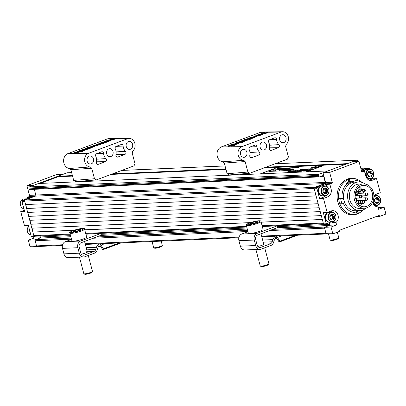 <?xml version="1.0" encoding="UTF-8"?>
<svg xmlns="http://www.w3.org/2000/svg" width="406" height="406" viewBox="0 0 406 406"><rect width="100%" height="100%" fill="white"/><g stroke="black" fill="none" stroke-linecap="round" stroke-linejoin="round"><path stroke-width="0.61" d="M324.445 188.805A1.624 1.33 87.5 0 0 325.744 189.835A1.624 1.33 87.5 0 0 325.83 189.825L325.932 190.206A1.624 1.33 87.5 0 0 325.51 192.586L326.982 192.52L326.916 192.804L325.191 192.657L324.82 193.586L322.953 191.388L323.587 188.719L324.206 188.912L325.81 188.095C325.333 189.191 325.83 189.744 327.302 189.764L327.398 190.14C326.109 190.8 325.967 191.591 326.982 192.52M323.526 188.724L324.206 188.912M323.369 189.008L323.587 188.719M324.82 193.586L324.541 193.434M324.506 187.983A2.908 2.385 87.5 0 0 322.973 191.607A2.908 2.385 87.5 0 0 325.977 193.54A2.908 2.385 87.5 0 0 327.51 189.917A2.908 2.385 87.5 0 0 324.506 187.983M326.394 195.124A4.562 3.74 87.5 0 0 328.804 189.435A4.562 3.74 87.5 0 0 324.089 186.4A4.562 3.74 87.5 0 0 321.679 192.089A4.562 3.74 87.5 0 0 326.394 195.124M323.795 186.065A4.923 4.035 -92.5 0 1 324.825 185.857A4.923 4.035 -92.5 0 1 329.007 189.957A4.923 4.035 -92.5 0 1 326.282 195.474A4.923 4.035 -92.5 0 1 325.252 195.687A4.923 4.035 -92.5 0 1 321.065 191.581A4.923 4.035 -92.5 0 1 323.795 186.065M324.825 185.857L322.471 185.958A4.923 4.035 87.5 0 0 321.44 186.166A4.923 4.035 87.5 0 0 318.715 191.683A4.923 4.035 87.5 0 0 322.897 195.788L325.252 195.687M324.079 192.754A1.624 1.33 87.5 0 1 324.541 192.632L325.191 192.657M325.744 189.835L327.302 189.764M325.495 188.008L325.81 188.095L325.389 188.115M325.83 189.825L327.008 189.775M325.932 190.206L327.398 190.14M264.702 247.807L268.909 263.727A4.471 0.66 165.2 0 1 268.884 263.834A4.471 0.66 165.2 0 1 267.138 264.763A4.471 0.66 165.2 0 1 260.332 266.097A4.471 0.66 165.2 0 1 260.256 266.016L255.897 249.502M268.884 263.834L268.376 264.687A3.755 0.553 165.2 0 1 266.909 265.463A3.755 0.553 165.2 0 1 261.195 266.585L260.332 266.097M260.997 221.519L263.073 229.39A7.602 1.117 165.2 0 1 260.068 231.146A7.602 1.117 165.2 0 1 252.522 233.201A7.602 1.117 165.2 0 1 248.37 233.277L246.29 225.406A7.602 1.117 165.2 0 0 250.441 225.33A7.602 1.117 165.2 0 0 257.988 223.275A7.602 1.117 165.2 0 0 260.997 221.519C261.489 220.757 260.119 220.58 256.896 220.981L249.457 222.965C246.478 224.279 245.422 225.097 246.29 225.406M251.101 222.879L249.487 223.873L251.847 223.767L255.826 222.676L257.434 221.686L255.075 221.788L251.101 222.879L251.339 223.792M255.344 222.808L255.075 221.788M31.841 228.177L321.293 215.596L320.253 211.658L30.8 224.244L31.841 228.177M29.76 220.306L319.212 207.725L318.172 203.787L28.719 216.373L29.76 220.306M27.679 212.434L317.132 199.853L316.091 195.915L26.644 208.501L27.679 212.434M25.147 199.94L314.599 187.354A0.893 0.736 87.5 0 0 314.127 188.47L315.051 191.982L25.603 204.563L24.675 201.056A0.893 0.736 -92.5 0 1 25.147 199.94L35.342 196.134A0.893 0.736 87.5 0 0 35.814 195.022L34.307 189.308M73.867 230.334L32.881 232.115L33.81 235.622L70.111 234.044M261.17 222.189L322.334 219.529L323.257 223.036A0.893 0.736 87.5 0 0 323.998 223.67M84.737 229.862L250.299 222.661M318.827 174.311L327.906 170.926L38.453 183.507L29.374 186.897L318.827 174.311A0.893 0.736 87.5 0 0 318.355 175.428L28.902 188.014A0.893 0.736 -92.5 0 1 29.374 186.897M71.471 239.18L35.165 240.758L36.52 245.889L34.936 239.9L28.288 240.19L29.871 246.178L36.52 245.889A0.893 0.736 87.5 0 0 37.256 246.523A0.893 0.736 -92.5 0 1 36.52 245.889L62.595 244.757M269.599 230.562L324.617 228.172L325.972 233.303A0.893 0.736 87.5 0 0 326.896 233.902A0.893 0.736 -92.5 0 1 325.972 233.303L332.621 233.014A0.893 0.736 87.5 0 0 333.544 233.612L339.269 231.471L339 230.446L379.229 215.434L379.498 216.459L385.228 214.322A0.893 0.736 87.5 0 0 385.7 213.206L384.117 207.217L378.047 207.481M357.661 161.573L357.463 160.832A0.893 0.736 87.5 0 0 356.539 160.238L347.46 163.628L266.042 167.165M71.639 172.626L67.086 172.824L58.007 176.209L72.42 175.585M112.619 173.834L225.843 168.911M35.165 240.758A0.893 0.736 -92.5 0 1 35.637 239.641L39.829 238.078A0.893 0.736 87.5 0 0 40.301 236.962L40.052 236.018L40.524 237.814L34.936 239.9M34.733 236.216A0.893 0.736 -92.5 0 1 33.81 235.622M32.881 232.115L32.069 228.167M30.8 224.244L29.988 220.296M28.719 216.373L27.907 212.424M26.644 208.501L25.827 204.553M30.054 189.465A0.893 0.736 -92.5 0 1 29.125 188.866L28.902 188.014M40.164 183.436L58.144 176.722L58.007 176.209M67.086 172.824A0.893 0.736 -92.5 0 1 67.467 172.804M367.065 168.353A0.893 0.736 87.5 0 0 366.283 168.069L360.792 168.307M361.228 169.957L366.283 168.069M29.125 188.866L318.578 176.285L318.355 175.428M318.578 176.285A0.893 0.736 87.5 0 0 319.502 176.879L322.714 175.681A0.893 0.736 -92.5 0 1 323.638 176.275L320.791 176.397M35.814 195.022L325.267 182.436L323.638 176.275M325.267 182.436A0.893 0.736 -92.5 0 1 324.795 183.553L35.342 196.134M314.599 187.354L324.795 183.553M261.611 236.104L325.972 233.303L324.389 227.314L329.976 225.228L329.291 222.635A0.893 0.736 -92.5 0 1 329.296 222.666L329.21 222.666M277.359 226.655L329.748 224.376L329.296 222.666M329.748 224.376A0.893 0.736 -92.5 0 1 329.276 225.492L277.115 227.761M272.923 229.324L325.089 227.055L329.276 225.492M58.144 176.722L72.557 176.097M111.046 174.423L225.975 169.429M264.463 167.754L345.887 164.212M26.852 208.42L316.076 195.849M28.933 216.291L318.152 203.721M31.008 224.163L320.232 211.592M33.089 232.034L74.1 230.253M84.722 229.791L250.532 222.584M261.154 222.123L322.313 219.463M370.541 173.149L370.632 173.524A1.624 1.33 87.5 0 0 370.211 175.905L371.678 175.839L371.617 176.128L369.891 175.976L369.521 176.909L367.653 174.707L368.288 172.037L368.902 172.235L370.511 171.418C370.033 172.509 370.526 173.068 371.997 173.083L372.099 173.463C370.805 174.118 370.668 174.91 371.678 175.839M368.227 172.042L368.902 172.235M368.618 172.301L368.069 172.327L368.288 172.037M369.521 176.909L369.237 176.752M369.206 171.302A2.908 2.385 87.5 0 0 367.674 174.93A2.908 2.385 87.5 0 0 370.678 176.864A2.908 2.385 87.5 0 0 372.211 173.235A2.908 2.385 87.5 0 0 369.206 171.302M371.094 178.442A4.562 3.74 87.5 0 0 373.505 172.753A4.562 3.74 87.5 0 0 368.79 169.718A4.562 3.74 87.5 0 0 366.379 175.412A4.562 3.74 87.5 0 0 371.094 178.442M368.496 169.383A4.923 4.035 -92.5 0 1 369.521 169.175A4.923 4.035 -92.5 0 1 373.708 173.281A4.923 4.035 -92.5 0 1 370.982 178.797A4.923 4.035 -92.5 0 1 369.952 179.005A4.923 4.035 -92.5 0 1 365.765 174.9A4.923 4.035 -92.5 0 1 368.496 169.383M369.521 169.175L367.171 169.277A4.923 4.035 87.5 0 0 366.141 169.485A4.923 4.035 87.5 0 0 364.065 171.322A4.923 4.035 87.5 0 1 364.096 171.266L364.228 171.053A4.923 4.035 87.5 0 1 364.314 170.931L364.461 170.738A4.923 4.035 87.5 0 1 364.552 170.627L364.715 170.444A4.923 4.035 87.5 0 1 364.816 170.342L364.989 170.18A4.923 4.035 87.5 0 1 365.095 170.089L365.283 169.947A4.923 4.035 87.5 0 1 365.395 169.87L365.593 169.749A4.923 4.035 87.5 0 1 365.71 169.683L365.913 169.581A4.923 4.035 87.5 0 1 366.034 169.525L366.248 169.449A4.923 4.035 87.5 0 1 366.374 169.409L366.588 169.353A4.923 4.035 87.5 0 1 366.719 169.327L366.547 169.307A4.923 4.035 87.5 0 0 366.415 169.317L366.197 169.348A4.923 4.035 87.5 0 0 366.065 169.378L365.852 169.434A4.923 4.035 87.5 0 0 365.725 169.469L365.517 169.551A4.923 4.035 87.5 0 0 365.39 169.601L365.187 169.703A4.923 4.035 87.5 0 0 365.07 169.769L361.538 171.124M367.557 179.112A4.923 4.035 87.5 0 0 367.597 179.107L369.952 179.005M368.78 176.072A1.624 1.33 87.5 0 1 369.242 175.95L369.891 175.976M369.145 172.124A1.624 1.33 87.5 0 0 370.445 173.154L371.997 173.083M370.196 171.327L370.511 171.418L370.089 171.433M370.445 173.154A1.624 1.33 87.5 0 0 370.531 173.149L371.703 173.098M370.632 173.524L372.099 173.463M88.269 255.475L92.477 271.401A4.471 0.66 165.2 0 1 92.451 271.507A4.471 0.66 165.2 0 1 90.705 272.431A4.471 0.66 165.2 0 1 83.9 273.766A4.471 0.66 165.2 0 1 83.824 273.685L79.464 257.176M92.451 271.507L91.944 272.36A3.755 0.553 165.2 0 1 90.482 273.137A3.755 0.553 165.2 0 1 84.763 274.258L83.9 273.766M84.565 229.192L86.64 237.063A7.602 1.117 165.2 0 1 83.636 238.814A7.602 1.117 165.2 0 1 76.089 240.87A7.602 1.117 165.2 0 1 71.938 240.946L69.857 233.074A7.602 1.117 165.2 0 0 74.009 232.998A7.602 1.117 165.2 0 0 81.555 230.943A7.602 1.117 165.2 0 0 84.565 229.192C85.057 228.426 83.687 228.248 80.464 228.654L73.024 230.633C70.045 231.953 68.99 232.765 69.857 233.074M74.668 230.552L73.055 231.542L75.414 231.44L79.393 230.344L81.002 229.354L78.642 229.456L74.668 230.552L74.907 231.461M78.911 230.476L78.642 229.456M260.144 249.32A5.369 4.405 -92.5 0 1 255.719 245.518L254.273 240.042A5.369 4.405 -92.5 0 1 257.105 233.343L277.151 225.863L277.602 227.578L257.561 235.059A3.578 2.933 -92.5 0 0 255.668 239.52L257.115 244.996A3.578 2.933 -92.5 0 0 260.063 247.528A3.578 2.933 -92.5 0 0 260.814 247.376L270.355 243.818A3.578 2.933 -92.5 0 0 272.172 241.783L272.903 239.596A6.263 5.136 87.5 0 1 275.085 236.561L275.552 238.332A4.471 3.669 87.5 0 0 274.263 240.291L273.537 242.478A5.369 4.405 -92.5 0 1 270.807 245.528L261.266 249.086A5.369 4.405 -92.5 0 1 260.144 249.32L244.803 249.984A5.369 4.405 -92.5 0 1 240.377 246.183L238.931 240.707A5.369 4.405 -92.5 0 1 241.763 234.013L247.954 231.704M277.151 225.863L262.312 226.512M275.552 238.332L275.222 238.048L275.552 238.332M274.766 236.322L271.431 236.241M265.402 236.5L261.814 236.886M263.184 243.899L264.078 244.092A4.831 0.71 165.2 0 1 264.098 244.133A4.831 0.71 165.2 0 1 257.851 246.462M276.43 236.125A4.471 2.472 69.5 0 1 277.486 237.408L279.83 241.2L295.669 235.287M297.634 235.201L279.171 242.093L279.83 241.2M275.283 237.079A2.685 1.482 69.5 0 1 276.826 238.302L279.171 242.093M276.943 238.495L274.705 239.332M29.648 230.258L29.602 230.395A4.923 4.035 87.5 0 0 29.618 230.557L29.648 230.821A4.923 4.035 87.5 0 0 29.674 230.978L29.719 231.242A4.923 4.035 87.5 0 0 29.755 231.4L29.826 231.659A4.923 4.035 87.5 0 0 29.871 231.806L29.958 232.054A4.923 4.035 87.5 0 0 30.014 232.202L30.115 232.44A4.923 4.035 87.5 0 0 30.181 232.582L30.293 232.694M376.108 198.478A1.624 1.33 87.5 0 0 377.407 199.508A1.624 1.33 87.5 0 0 377.494 199.498L377.595 199.879A1.624 1.33 87.5 0 0 377.174 202.254L378.641 202.193L378.58 202.477L376.854 202.325L376.484 203.259L374.611 201.056L375.251 198.392L375.865 198.585L377.473 197.768C376.996 198.864 377.489 199.417 378.96 199.437L379.062 199.813C377.768 200.473 377.631 201.264 378.641 202.193M375.19 198.392L375.865 198.585M375.58 198.651L375.032 198.676L375.251 198.392M376.484 203.259L376.2 203.101M376.169 197.651A2.908 2.385 87.5 0 0 374.631 201.28A2.908 2.385 87.5 0 0 377.641 203.213A2.908 2.385 87.5 0 0 379.174 199.585A2.908 2.385 87.5 0 0 376.169 197.651M373.18 200.808A4.562 3.74 87.5 0 0 378.057 204.797A4.562 3.74 87.5 0 0 380.468 199.102A4.562 3.74 87.5 0 0 375.753 196.068A4.562 3.74 87.5 0 0 373.825 197.778M373.885 196.854A4.923 4.035 -92.5 0 1 375.454 195.738A4.923 4.035 -92.5 0 1 376.484 195.525A4.923 4.035 -92.5 0 1 380.671 199.63A4.923 4.035 -92.5 0 1 377.94 205.147A4.923 4.035 -92.5 0 1 376.915 205.36A4.923 4.035 -92.5 0 1 372.825 201.746M376.484 195.525L374.134 195.626A4.923 4.035 87.5 0 0 374.093 195.631M374.662 205.451L374.505 205.461A4.923 4.035 87.5 0 0 374.56 205.461L376.915 205.36M375.743 202.427A1.624 1.33 87.5 0 1 376.205 202.3L376.854 202.325M377.407 199.508L378.96 199.437M377.159 197.676L377.473 197.768L377.052 197.788M377.494 199.498L378.666 199.447M377.595 199.879L379.062 199.813M26.573 198.823L26.349 198.833A4.923 4.035 87.5 0 0 26.217 198.844L25.999 198.879A4.923 4.035 87.5 0 0 25.872 198.904L25.654 198.96A4.923 4.035 87.5 0 0 25.527 199.001L25.319 199.077A4.923 4.035 87.5 0 0 25.197 199.133L24.994 199.234A4.923 4.035 87.5 0 0 24.873 199.3L24.68 199.422A4.923 4.035 87.5 0 0 24.563 199.498L24.38 199.64A4.923 4.035 87.5 0 0 24.274 199.732A4.923 4.035 -92.5 0 1 25.426 199.036A4.923 4.035 -92.5 0 1 26.456 198.828L24.101 198.93A4.923 4.035 87.5 0 0 23.071 199.138A4.923 4.035 87.5 0 0 20.3 204.284A4.923 4.035 87.5 0 0 23.908 208.73M23.279 206.344A4.923 4.035 -92.5 0 1 22.634 203.908M30.242 232.699A4.923 4.035 -92.5 0 1 29.597 230.263M28.593 226.467A4.923 4.035 87.5 0 0 27.435 231.628A4.923 4.035 87.5 0 0 30.871 235.084M83.712 256.988A5.369 4.405 -92.5 0 1 79.287 253.192L77.84 247.716A5.369 4.405 -92.5 0 1 80.677 241.017L100.718 233.536L101.17 235.247L81.129 242.727A3.578 2.933 -92.5 0 0 79.236 247.193L80.682 252.669A3.578 2.933 -92.5 0 0 83.631 255.201A3.578 2.933 -92.5 0 0 84.382 255.049L93.923 251.487A3.578 2.933 -92.5 0 0 95.74 249.457L96.471 247.264A6.263 5.136 87.5 0 1 98.653 244.234L99.12 246A4.471 3.669 87.5 0 0 97.831 247.959L97.105 250.152A5.369 4.405 -92.5 0 1 94.375 253.202L84.834 256.759A5.369 4.405 -92.5 0 1 83.712 256.988L68.37 257.658A5.369 4.405 -92.5 0 1 63.945 253.857L62.499 248.381A5.369 4.405 -92.5 0 1 65.33 241.682L71.522 239.373M100.718 233.536L85.879 234.181M99.12 246L98.79 245.721L99.12 246M98.333 243.996L94.999 243.91M88.97 244.173L85.382 244.554M86.752 251.568L87.645 251.761A4.831 0.71 165.2 0 1 87.666 251.801A4.831 0.71 165.2 0 1 81.418 254.136M99.998 243.793A4.471 2.472 69.5 0 1 101.053 245.077L103.398 248.868L119.237 242.961M121.201 242.874L102.738 249.761L103.398 248.868M98.851 244.747A2.685 1.482 69.5 0 1 100.394 245.97L102.738 249.761M100.51 246.168L98.272 247.005M337.31 232.207L338.751 237.667A4.471 0.66 165.2 0 1 338.726 237.774A4.471 0.66 165.2 0 1 336.985 238.698A4.471 0.66 165.2 0 1 330.174 240.032A4.471 0.66 165.2 0 1 330.103 239.951L328.49 233.861M338.726 237.774L338.218 238.621A3.755 0.553 165.2 0 1 336.757 239.398A3.755 0.553 165.2 0 1 331.037 240.519L330.174 240.032M340.69 198.58A15.387 12.622 87.5 0 0 341.162 201.026A15.387 12.622 87.5 0 0 342.106 203.71M361.949 182.39A17.894 14.677 87.5 0 0 352.398 178.665L349.327 178.802A17.894 14.677 87.5 0 0 347.698 178.985M352.398 178.665A17.894 14.677 87.5 0 0 349.358 179.193L348.333 179.239A17.894 14.677 87.5 0 0 346.937 179.756L347.962 179.716A17.894 14.677 87.5 0 0 339.208 201.757A17.894 14.677 87.5 0 0 353.951 214.419A17.894 14.677 87.5 0 0 356.991 213.896L356.438 211.79M356.915 213.607A17.894 14.677 87.5 0 0 357.366 213.419L358.386 213.373L357.833 211.272M358.386 213.373A17.894 14.677 87.5 0 0 363.147 209.882M352.504 181.172A15.387 12.622 87.5 0 0 349.992 181.594L349.358 179.193M349.241 214.515A17.894 14.677 87.5 0 0 350.885 214.556L353.951 214.419M347.962 179.716L348.597 182.111A15.387 12.622 87.5 0 0 345.912 183.811M348.51 181.786A15.387 12.622 -92.5 0 1 348.967 181.639L349.992 181.594M357.366 213.419L356.889 211.622M348.967 181.639L348.333 179.239M359.812 200.6L360.888 201.594L360.68 202.122A0.563 0.462 -92.5 0 1 360.158 201.183A0.563 0.462 -92.5 0 1 360.68 202.122L359.904 202.751A1.259 1.035 -92.5 0 1 358.737 200.645A1.259 1.035 -92.5 0 1 359.812 200.6L359.812 200.6A1.34 1.34 0 0 0 359 200.371A1.34 1.101 -92.5 0 1 359.406 200.447M363.431 203.406A1.34 1.101 -92.5 0 1 363.035 203.518A1.34 1.34 0 0 0 363.827 203.213L363.827 203.213A1.259 1.035 -92.5 0 1 362.289 201.64A1.259 1.035 -92.5 0 1 363.735 201.066L363.735 201.066A1.259 1.035 -92.5 0 1 363.806 201.122M361.173 195.443L362 196.002L362.04 196.961A0.563 0.462 -92.5 0 1 361.523 196.022A0.563 0.462 -92.5 0 1 362.04 196.961L361.264 197.59A1.259 1.035 -92.5 0 1 360.107 195.479A1.259 1.035 -92.5 0 1 361.173 195.443L361.173 195.443A1.34 1.34 0 0 0 360.361 195.21A1.34 1.101 -92.5 0 1 360.767 195.286M366.725 198.021L367.79 198.935L367.592 199.539A0.563 0.462 -92.5 0 1 367.044 198.63A0.563 0.462 -92.5 0 1 367.592 199.539L366.821 200.173A1.259 1.035 -92.5 0 1 365.588 198.123A1.259 1.035 -92.5 0 1 366.725 198.021L366.725 198.021A1.34 1.34 0 0 0 365.913 197.793A1.34 1.101 -92.5 0 1 366.319 197.864M367.039 193.251L368.11 194.215L367.907 194.773A0.563 0.462 -92.5 0 1 367.374 193.845A0.563 0.462 -92.5 0 1 367.907 194.773L367.131 195.403A1.259 1.035 -92.5 0 1 365.938 193.317A1.259 1.035 -92.5 0 1 367.039 193.251L367.039 193.251A1.34 1.34 0 0 0 366.227 193.023A1.34 1.101 -92.5 0 1 366.633 193.099M357.574 192.134L358.64 193.053L358.442 193.652A0.563 0.462 -92.5 0 1 357.894 192.738A0.563 0.462 -92.5 0 1 358.442 193.652L357.666 194.281A1.259 1.035 -92.5 0 1 356.438 192.231A1.259 1.035 -92.5 0 1 357.574 192.134L357.574 192.134A1.34 1.34 0 0 0 356.762 191.901A1.34 1.101 -92.5 0 1 357.168 191.977M364.486 189.551L365.562 190.541L365.354 191.069A0.563 0.462 -92.5 0 1 364.832 190.135A0.563 0.462 -92.5 0 1 365.354 191.069L364.583 191.703A1.259 1.035 -92.5 0 1 363.411 189.602A1.259 1.035 -92.5 0 1 364.486 189.551L364.486 189.551A1.34 1.34 0 0 0 363.674 189.323A1.34 1.101 -92.5 0 1 364.08 189.394M361.203 185.811A10.734 8.805 87.5 0 0 355.336 198.336L355.585 198.245A0.893 0.736 -92.5 0 1 356.037 199.955L355.788 200.051A10.734 8.805 87.5 0 0 364.38 206.801A10.734 8.805 87.5 0 0 366.628 206.344A10.734 8.805 87.5 0 0 372.576 194.307A10.734 8.805 87.5 0 0 363.446 185.349A10.734 8.805 87.5 0 0 361.203 185.811M359.975 205.593A10.734 8.805 87.5 0 0 361.919 203.563M363.309 200.874A10.734 8.805 87.5 0 0 363.411 200.584M363.969 197.874A10.734 8.805 87.5 0 0 364.004 195.804M363.548 193.139A10.734 8.805 87.5 0 0 363.182 192.028M361.761 189.404A10.734 8.805 87.5 0 0 359.163 186.943M366.278 207.943A14.317 11.738 -92.5 0 1 362.928 209.968A14.317 11.738 -92.5 0 1 359.934 210.577L355.844 210.755A14.317 11.738 -92.5 0 1 344.126 200.909A14.317 11.738 -92.5 0 1 343.973 200.336A14.317 11.738 -92.5 0 1 351.601 182.766A14.317 11.738 -92.5 0 1 354.6 182.152L358.691 181.974A14.317 11.738 -92.5 0 1 365.243 184.05M359.934 210.577A14.317 11.738 -92.5 0 1 347.764 198.635A14.317 11.738 -92.5 0 1 355.697 182.588A14.317 11.738 -92.5 0 1 358.691 181.974M363.385 183.923L358.782 184.121A12.17 9.977 87.5 0 0 356.24 184.644A12.17 9.977 87.5 0 0 349.495 198.285A12.17 9.977 87.5 0 0 359.838 208.435L364.441 208.232A12.17 9.977 87.5 0 0 366.988 207.715A12.17 9.977 87.5 0 0 373.733 194.073A12.17 9.977 87.5 0 0 363.385 183.923A12.17 9.977 87.5 0 0 360.838 184.441A12.17 9.977 87.5 0 0 354.098 198.082A12.17 9.977 87.5 0 0 364.441 208.232M359.655 210.592L354.504 212.511A16.103 13.21 -92.5 0 1 343.501 203.65A3.07 2.517 87.5 0 0 344.126 200.909M339.863 203.807L343.501 203.65M343.973 200.336A3.07 2.517 87.5 0 0 342.146 198.514A16.103 13.21 -92.5 0 1 346.912 183.766L355.935 180.396A16.103 13.21 -92.5 0 1 361.122 182.177M338.629 198.666L342.146 198.514M360.569 189.089L361.639 190.033L361.436 190.607A0.563 0.462 -92.5 0 1 360.898 189.683A0.563 0.462 -92.5 0 1 361.436 190.607L360.66 191.236A1.259 1.035 -92.5 0 1 359.452 189.166A1.259 1.035 -92.5 0 1 360.569 189.089L360.569 189.089A1.34 1.34 0 0 0 359.757 188.856A1.34 1.101 -92.5 0 1 360.158 188.932M357.25 179.447A18.341 15.042 87.5 0 0 351.357 178.264A18.341 15.042 87.5 0 0 337.833 201.929A18.341 15.042 87.5 0 0 352.951 214.911A18.341 15.042 87.5 0 0 358.716 213.221M351.926 214.916A18.341 15.042 87.5 0 0 354.189 214.409M324.389 227.314L331.037 227.025L336.625 224.939L335.97 222.473A6.44 5.283 87.5 0 0 338.041 215.2A6.44 5.283 87.5 0 0 332.732 210.643A6.44 5.283 87.5 0 0 331.382 210.917L327.195 212.48L323.308 212.653L326.246 223.772L330.723 222.102M332.372 212.231A6.44 5.283 87.5 0 0 330.753 211.156M326.444 186.192L325.972 184.4L321.496 186.029A4.923 4.035 87.5 0 0 321.369 186.055L321.151 186.11A4.923 4.035 87.5 0 0 321.024 186.151L320.816 186.232A4.923 4.035 87.5 0 0 320.694 186.283L320.491 186.384A4.923 4.035 87.5 0 0 320.37 186.45L317.451 187.577A0.893 0.736 87.5 0 0 316.979 188.694L314.219 188.815L323.486 223.894L326.246 223.772M369.125 180.137L372.683 178.813L372.419 177.823M370.145 169.206L370.059 168.886A0.893 0.736 87.5 0 0 369.135 168.292L366.349 169.332M372.683 178.813L376.565 178.64L380.275 192.672L376.083 194.235A6.44 5.283 87.5 0 0 373.89 195.865M377.103 195.555L376.697 194.007M376.078 216.611L379.498 216.459M316.979 188.694L319.598 198.62L323.486 198.448L327.195 212.48M331.037 227.025L332.621 233.014M352.347 161.801L358.995 161.512L329.662 172.459L323.014 172.748L352.347 161.801M314.219 188.815A0.893 0.736 -92.5 0 1 314.691 187.699L325.023 183.842A1.076 0.883 87.5 0 0 325.592 182.502L323.014 172.748M361.32 170.297L366.374 168.414A0.893 0.736 -92.5 0 1 366.75 168.394M372.652 202.147A6.44 5.283 87.5 0 0 377.879 206.837L378.529 209.303L384.117 207.217M362.233 172.002L364.502 171.302L365.72 175.92A6.44 5.283 87.5 0 0 371.028 180.482A6.44 5.283 87.5 0 0 372.378 180.208L376.565 178.64M362.685 171.982A1.076 0.883 -92.5 0 1 361.573 171.266L358.995 161.512M325.592 182.502L332.24 182.213L329.662 172.459M332.24 182.213A1.076 0.883 -92.5 0 1 331.672 183.553L325.023 183.842M323.486 198.448L327.678 196.885A6.44 5.283 87.5 0 0 331.078 188.851L329.86 184.228L331.672 183.553M331.93 222.052L332.088 222.645L335.97 222.473M329.976 225.228L336.625 224.939M374.753 205.669L375.423 205.421M325.972 184.4L329.86 184.228M361.629 171.428L364.502 171.302M332.088 222.645A6.44 5.283 87.5 0 0 332.793 221.96M319.598 198.62L323.79 197.057A6.44 5.283 87.5 0 0 325.83 195.611M352.636 178.66A18.341 15.042 87.5 0 0 350.332 178.351M365.024 169.825L364.872 169.891A4.923 4.035 87.5 0 0 364.761 169.972L364.578 170.114A4.923 4.035 87.5 0 0 364.466 170.205L364.294 170.363A4.923 4.035 87.5 0 0 364.192 170.469L364.035 170.647A4.923 4.035 87.5 0 0 363.938 170.759L363.791 170.956A4.923 4.035 87.5 0 0 363.71 171.078L363.578 171.291A4.923 4.035 87.5 0 0 363.543 171.342M366.775 169.317L366.938 169.297A4.923 4.035 87.5 0 1 367.07 169.282L367.288 169.272M367.07 169.282L366.699 169.297M322.065 185.978L321.846 185.984A4.923 4.035 87.5 0 0 321.714 185.999L321.659 186.009M320.324 186.506L320.177 186.572A4.923 4.035 87.5 0 0 320.06 186.653L319.877 186.796A4.923 4.035 87.5 0 0 319.771 186.887L319.593 187.044A4.923 4.035 87.5 0 0 319.497 187.146L319.334 187.328A4.923 4.035 87.5 0 0 319.243 187.44L319.091 187.638A4.923 4.035 87.5 0 0 319.009 187.76L318.877 187.968A4.923 4.035 87.5 0 0 318.801 188.1L318.685 188.323A4.923 4.035 87.5 0 0 318.619 188.465L318.517 188.699A4.923 4.035 87.5 0 0 318.466 188.846L318.38 189.094A4.923 4.035 87.5 0 0 318.34 189.242L318.274 189.5A4.923 4.035 87.5 0 0 318.238 189.653L318.192 189.917A4.923 4.035 87.5 0 0 318.172 190.074L318.147 190.338A4.923 4.035 87.5 0 0 318.131 190.5L318.126 190.769A4.923 4.035 87.5 0 0 318.126 190.927L318.137 191.196A4.923 4.035 87.5 0 0 318.152 191.358L318.182 191.622A4.923 4.035 87.5 0 0 318.202 191.779L318.253 192.043A4.923 4.035 87.5 0 0 318.289 192.2L318.355 192.454A4.923 4.035 87.5 0 0 318.405 192.606L318.487 192.855A4.923 4.035 87.5 0 0 318.548 193.002L318.649 193.241A4.923 4.035 87.5 0 0 318.715 193.383L318.837 193.611A4.923 4.035 87.5 0 0 318.913 193.743L319.05 193.956A4.923 4.035 87.5 0 0 319.131 194.083L319.283 194.281A4.923 4.035 87.5 0 0 319.375 194.398L319.542 194.581A4.923 4.035 87.5 0 0 319.644 194.682L319.816 194.85A4.923 4.035 87.5 0 0 319.928 194.941L320.116 195.088A4.923 4.035 87.5 0 0 320.227 195.169L320.425 195.296A4.923 4.035 87.5 0 0 320.547 195.367L320.75 195.474A4.923 4.035 87.5 0 0 320.872 195.53L321.085 195.611A4.923 4.035 87.5 0 0 321.212 195.656L321.425 195.717A4.923 4.035 87.5 0 0 321.557 195.743L321.775 195.783A4.923 4.035 87.5 0 0 321.907 195.799L322.125 195.814A4.923 4.035 87.5 0 0 322.257 195.814L322.78 195.793A4.923 4.035 87.5 0 1 322.648 195.788L322.43 195.773A4.923 4.035 87.5 0 1 322.298 195.758L322.08 195.722A4.923 4.035 87.5 0 1 321.948 195.692L321.735 195.631A4.923 4.035 87.5 0 1 321.608 195.59L321.395 195.504A4.923 4.035 87.5 0 1 321.273 195.448L321.065 195.347A4.923 4.035 87.5 0 1 320.948 195.276L320.75 195.149A4.923 4.035 87.5 0 1 320.633 195.068L320.451 194.921A4.923 4.035 87.5 0 1 320.339 194.829L320.167 194.662A4.923 4.035 87.5 0 1 320.06 194.555L319.898 194.372A4.923 4.035 87.5 0 1 319.806 194.261L319.654 194.058A4.923 4.035 87.5 0 1 319.568 193.936L319.436 193.723A4.923 4.035 87.5 0 1 319.36 193.586L319.238 193.363A4.923 4.035 87.5 0 1 319.172 193.22L319.065 192.982A4.923 4.035 87.5 0 1 319.009 192.835L318.923 192.586A4.923 4.035 87.5 0 1 318.877 192.434L318.811 192.175A4.923 4.035 87.5 0 1 318.776 192.023L318.725 191.759A4.923 4.035 87.5 0 1 318.705 191.602L318.674 191.333A4.923 4.035 87.5 0 1 318.659 191.175L318.649 190.906A4.923 4.035 87.5 0 1 318.649 190.744L318.654 190.475A4.923 4.035 87.5 0 1 318.664 190.318L318.695 190.049A4.923 4.035 87.5 0 1 318.715 189.891L318.761 189.632A4.923 4.035 87.5 0 1 318.796 189.475L318.857 189.221A4.923 4.035 87.5 0 1 318.903 189.069L318.984 188.826A4.923 4.035 87.5 0 1 319.04 188.678L319.141 188.44A4.923 4.035 87.5 0 1 319.207 188.303L319.324 188.079A4.923 4.035 87.5 0 1 319.4 187.948L319.532 187.734A4.923 4.035 87.5 0 1 319.613 187.613L319.761 187.42A4.923 4.035 87.5 0 1 319.857 187.303L320.014 187.125A4.923 4.035 87.5 0 1 320.116 187.024L320.288 186.861A4.923 4.035 87.5 0 1 320.4 186.77L320.583 186.628A4.923 4.035 87.5 0 1 320.694 186.552L320.892 186.43A4.923 4.035 87.5 0 1 321.009 186.359L321.212 186.263A4.923 4.035 87.5 0 1 321.339 186.207L321.547 186.131A4.923 4.035 87.5 0 1 321.674 186.09L321.887 186.034A4.923 4.035 87.5 0 1 322.019 186.009L322.237 185.973A4.923 4.035 87.5 0 1 322.369 185.963L321.846 185.984M329.804 222.143L329.743 222.143A4.923 4.035 87.5 0 1 329.611 222.143L329.393 222.128A4.923 4.035 87.5 0 1 329.261 222.112L329.043 222.072A4.923 4.035 87.5 0 1 328.911 222.046L328.698 221.986A4.923 4.035 87.5 0 1 328.566 221.94L328.358 221.859A4.923 4.035 87.5 0 1 328.231 221.803L328.028 221.696A4.923 4.035 87.5 0 1 327.911 221.625L327.713 221.498A4.923 4.035 87.5 0 1 327.596 221.417L327.414 221.27A4.923 4.035 87.5 0 1 327.302 221.179L327.124 221.011A4.923 4.035 87.5 0 1 327.023 220.91L326.86 220.727A4.923 4.035 87.5 0 1 326.769 220.61L326.617 220.412A4.923 4.035 87.5 0 1 326.531 220.285L326.399 220.072A4.923 4.035 87.5 0 1 326.317 219.94L326.201 219.712A4.923 4.035 87.5 0 1 326.135 219.57L326.028 219.331A4.923 4.035 87.5 0 1 325.972 219.184L325.886 218.935A4.923 4.035 87.5 0 1 325.84 218.783L325.774 218.529A4.923 4.035 87.5 0 1 325.739 218.372L325.688 218.108A4.923 4.035 87.5 0 1 325.663 217.951L325.632 217.687A4.923 4.035 87.5 0 1 325.622 217.525L325.612 217.256A4.923 4.035 87.5 0 1 325.612 217.098L325.617 216.829A4.923 4.035 87.5 0 1 325.627 216.667L325.658 216.403A4.923 4.035 87.5 0 1 325.678 216.246L325.724 215.982A4.923 4.035 87.5 0 1 325.754 215.83L325.82 215.571A4.923 4.035 87.5 0 1 325.866 215.424L325.947 215.175A4.923 4.035 87.5 0 1 326.003 215.028L326.104 214.794A4.923 4.035 87.5 0 1 326.17 214.652L326.287 214.429A4.923 4.035 87.5 0 1 326.358 214.297L326.495 214.089A4.923 4.035 87.5 0 1 326.576 213.967L326.723 213.769A4.923 4.035 87.5 0 1 326.82 213.657L326.977 213.475A4.923 4.035 87.5 0 1 327.079 213.373L327.251 213.211A4.923 4.035 87.5 0 1 327.363 213.125L327.546 212.983A4.923 4.035 87.5 0 1 327.657 212.901L327.855 212.78A4.923 4.035 87.5 0 1 327.972 212.714L328.175 212.612A4.923 4.035 87.5 0 1 328.302 212.561L328.51 212.48A4.923 4.035 87.5 0 1 328.637 212.439L328.85 212.384A4.923 4.035 87.5 0 1 328.982 212.358L328.809 212.338A4.923 4.035 87.5 0 0 328.677 212.348L328.459 212.384A4.923 4.035 87.5 0 0 328.327 212.409L328.114 212.465A4.923 4.035 87.5 0 0 327.987 212.505L327.779 212.582A4.923 4.035 87.5 0 0 327.652 212.637L327.449 212.734A4.923 4.035 87.5 0 0 327.332 212.805L327.14 212.922A4.923 4.035 87.5 0 0 327.023 213.003L326.84 213.145A4.923 4.035 87.5 0 0 326.734 213.236L326.556 213.399A4.923 4.035 87.5 0 0 326.46 213.5L326.297 213.678A4.923 4.035 87.5 0 0 326.201 213.789L326.054 213.987A4.923 4.035 87.5 0 0 325.972 214.109L325.84 214.322A4.923 4.035 87.5 0 0 325.764 214.454L325.648 214.678A4.923 4.035 87.5 0 0 325.582 214.815L325.48 215.053A4.923 4.035 87.5 0 0 325.424 215.195L325.343 215.444A4.923 4.035 87.5 0 0 325.297 215.596L325.236 215.85A4.923 4.035 87.5 0 0 325.201 216.007L325.155 216.266A4.923 4.035 87.5 0 0 325.135 216.423L325.104 216.692A4.923 4.035 87.5 0 0 325.094 216.85L325.089 217.119A4.923 4.035 87.5 0 0 325.089 217.281L325.099 217.55A4.923 4.035 87.5 0 0 325.115 217.707L325.145 217.976A4.923 4.035 87.5 0 0 325.165 218.134L325.216 218.398A4.923 4.035 87.5 0 0 325.252 218.55L325.318 218.809A4.923 4.035 87.5 0 0 325.363 218.961L325.45 219.21A4.923 4.035 87.5 0 0 325.51 219.357L325.612 219.595A4.923 4.035 87.5 0 0 325.678 219.732L325.8 219.961A4.923 4.035 87.5 0 0 325.876 220.093L326.008 220.311A4.923 4.035 87.5 0 0 326.094 220.433L326.246 220.636A4.923 4.035 87.5 0 0 326.338 220.747L326.505 220.93A4.923 4.035 87.5 0 0 326.607 221.037L326.779 221.199A4.923 4.035 87.5 0 0 326.891 221.295L327.079 221.443A4.923 4.035 87.5 0 0 327.19 221.524L327.388 221.651A4.923 4.035 87.5 0 0 327.505 221.717L327.713 221.823A4.923 4.035 87.5 0 0 327.835 221.879L328.048 221.965A4.923 4.035 87.5 0 0 328.175 222.006L328.388 222.067A4.923 4.035 87.5 0 0 328.52 222.097L328.738 222.133A4.923 4.035 87.5 0 0 328.87 222.148L329.088 222.163A4.923 4.035 87.5 0 0 329.22 222.168L329.814 222.143M329.038 212.343L329.2 212.328A4.923 4.035 87.5 0 1 329.332 212.313L328.809 212.338M22.685 203.908L22.645 204.045A4.923 4.035 87.5 0 0 22.655 204.203L22.685 204.472A4.923 4.035 87.5 0 0 22.711 204.629L22.756 204.893A4.923 4.035 87.5 0 0 22.792 205.045L22.863 205.304A4.923 4.035 87.5 0 0 22.909 205.456L22.995 205.705A4.923 4.035 87.5 0 0 23.051 205.852L23.152 206.091A4.923 4.035 87.5 0 0 23.218 206.233L23.33 206.344M26.502 198.823L26.522 198.854A4.923 4.035 87.5 0 0 26.395 198.884L26.177 198.935A4.923 4.035 87.5 0 0 26.05 198.976L25.842 199.057A4.923 4.035 87.5 0 0 25.715 199.107L25.517 199.209A4.923 4.035 87.5 0 0 25.395 199.275M314.817 166.404A2.319 0.34 165.2 0 1 315.249 166.49A2.319 0.34 165.2 0 1 314.579 166.927L313.127 167.16L314.061 167.12A2.319 0.34 165.2 0 1 311.199 167.759L310.423 168.048A3.309 0.487 -14.8 0 0 314.899 166.998A3.309 0.487 -14.8 0 0 316.208 166.237A3.309 0.487 -14.8 0 0 315.594 166.115L314.843 166.49A2.319 0.34 165.2 0 1 315.244 166.536M310.423 168.048L310.448 168.13A3.309 0.487 -14.8 0 0 314.924 167.084A3.309 0.487 -14.8 0 0 316.233 166.323A3.309 0.487 -14.8 0 0 316.208 166.282M318.03 166.267A2.319 0.34 165.2 0 1 318.461 166.348A2.319 0.34 165.2 0 1 317.548 166.886A2.319 0.34 165.2 0 1 314.411 167.617L313.64 167.906A3.309 0.487 -14.8 0 0 318.116 166.861A3.309 0.487 -14.8 0 0 319.426 166.095A3.309 0.487 -14.8 0 0 318.806 165.978L318.055 166.353A2.319 0.34 165.2 0 1 318.456 166.399M313.64 167.906L313.66 167.993A3.309 0.487 -14.8 0 0 318.137 166.947A3.309 0.487 -14.8 0 0 319.446 166.181A3.309 0.487 -14.8 0 0 319.42 166.14M294.842 169.063L273.137 169.921L295.096 168.876M290.929 170.525L269.249 171.378L291.188 170.332M301.343 169.586L300.887 169.541L302.49 168.967L300.887 169.541M300.907 169.622L300.354 169.566M302.171 169.546L301.622 169.51L302.876 169.094L301.622 169.51M301.78 169.637L301.333 169.52M303.165 169.434L302.764 169.48M302.739 169.373L302.15 169.469M307.144 169.165L305.353 169.485M305.743 169.403L305.337 169.475M307.509 169.388L307.063 169.272M307.175 169.449L308.606 168.845L307.175 169.449M307.667 169.322L307.291 169.409M308.986 168.83L307.728 169.246M308.946 169.363L308.672 169.2M309.692 168.906L308.707 169.338M310.864 169.129L311.671 168.739L310.834 169.018M310.864 169.236L310.245 169.114M313.127 167.16L313.757 167.221M281.292 168.652L280.445 168.602L281.373 168.526M283.515 168.556L282.662 168.505L283.596 168.429M285.733 168.46L284.885 168.409L285.814 168.333M287.955 168.363L287.108 168.312L288.037 168.236M288.27 168.967L290.361 168.221M293.436 168.125L292.589 168.074L293.518 167.998M295.659 168.028L294.812 167.977L295.741 167.901M297.877 167.927L297.03 167.881L297.958 167.805M274.629 170.185L273.781 170.134L274.715 170.058M275.659 170.449L275.146 170.383L275.872 170.276M278.912 169.997L278.064 169.947L278.993 169.87M279.942 170.261L279.429 170.195L280.155 170.089M283.195 169.809L282.348 169.764L283.276 169.688M284.225 170.073L283.713 170.012L284.439 169.901M287.478 169.627L286.631 169.576L287.56 169.5M289.696 169.53L288.849 169.48L289.777 169.403M291.209 169.434L290.138 169.926M292.396 169.865L293.401 169.338L291.401 169.977L292.244 170.028L293.574 169.332M298.303 171.327L300.384 170.561L298.329 171.413L297.136 171.459L298.329 171.413M300.105 170.434L299.034 170.647L300.009 170.723M293.152 171.576L294.517 171.449L293 172.19L297.05 170.586L293.705 171.56L295.512 170.652L293.152 171.576L293.908 171.687M288.686 172.342L289.108 172.093M290.529 170.87L287.539 171.911L289.914 171.418L287.697 172.423L291.772 170.901L290.107 171.347L290.529 170.87L290.254 171.291M287.539 171.911L289.27 171.657M303.764 170.373L300.425 171.261M303.46 170.358L303.043 170.819M301.602 171.246L300.404 171.312M306.144 170.779L307.865 170.139L306.616 170.86L309.545 170.15L307.017 171.093L305.906 171.165L306.165 170.865M306.834 171.002L305.906 171.165M308.362 170.114L306.637 170.946M306.139 171.87A1.791 0.264 -14.8 0 0 307.098 171.571L322.465 165.836A1.791 0.264 -14.8 0 0 323.171 165.425A1.791 0.264 -14.8 0 0 322.841 165.359L278.861 167.272A1.791 0.264 -14.8 0 0 276.44 167.835L261.073 173.57A1.791 0.264 -14.8 0 0 260.469 173.854M305.845 170.901L303.916 171.109M305.292 170.236L303.429 171.149L302.881 171.175L304.317 170.51L301.597 171.23L304.784 170.256L305.317 170.322L304.541 170.703M303.901 171.012L302.881 171.175M303.678 170.809L301.597 171.23M289.889 171.895L292.635 170.779M290.94 171.677L292.361 171.53L292.112 171.799L294.842 170.682L291.498 171.657L293.305 170.748L290.94 171.677L292.102 171.692M297.187 170.703L297.933 170.738L297.334 171.027L294.857 171.586L297.583 171.017L298.349 170.657L297.486 170.581L297.212 170.784L297.958 170.825M298.085 170.525L298.369 170.743L297.603 171.104L294.827 171.576M300.937 170.52L298.182 171.708L301.247 170.571M301.76 170.393L299.801 171.281M298.182 171.708L299.902 171.276M291.016 170.084L292.67 169.373L290.483 169.926L291.016 170.084L292.67 169.373M289.615 169.84L289.102 169.774L289.828 169.667M288.585 169.576L287.737 169.525L288.671 169.454M286.367 169.672L285.519 169.622L286.448 169.551M284.307 169.764L283.459 169.713L284.388 169.637M282.084 169.86L281.236 169.809L282.165 169.733M280.023 169.947L279.176 169.901L280.104 169.825M277.8 170.048L276.953 169.997L277.887 169.921M275.74 170.134L274.892 170.084L275.821 170.012M273.522 170.231L272.67 170.18L273.603 170.109M296.771 167.977L295.918 167.927L296.852 167.851M294.548 168.074L293.7 168.023L294.629 167.947M292.325 168.17L291.478 168.12L292.411 168.043M289.067 168.312L288.214 168.262L289.148 168.185M286.844 168.409L285.997 168.358L286.925 168.282M284.621 168.505L283.774 168.454L284.707 168.378M282.403 168.602L281.556 168.551L282.485 168.48M312.945 168.657L311.3 169.409L312.945 168.657L311.828 169.023L311.229 169.048L312.026 168.698L310.488 169.272L311.95 168.876L311.255 169.236M311.26 169.261L310.488 169.272M310.468 169.119L309.524 169.16L310.737 168.744L309.529 169.129M309.56 169.307L308.824 169.343M305.957 169.312L305.657 169.414M305.403 169.485L304.931 169.363M305.951 169.069L304.967 169.5M304.936 169.419L304.368 169.388L305.627 168.972L304.368 169.388M304.525 169.52L304.064 169.383M304.104 169.535L303.769 169.419L305.028 169.003L303.323 169.373L303.901 169.048L302.967 169.424L303.769 169.419M303.927 169.546L302.972 169.444M298.75 167.602L277.044 168.46L299.009 167.414M268.67 171.19L274.933 168.759M306.53 171.855A1.791 0.264 -14.8 0 0 307.124 171.657L322.486 165.922A1.791 0.264 -14.8 0 0 323.196 165.511A1.791 0.264 -14.8 0 0 323.161 165.47M309.524 170.063L307.017 171.093M306.997 171.007L306.51 171.033M306.926 170.119L306.51 170.586L304.216 171.129L304.632 170.667L307.296 170.256M304.241 171.215L303.891 171.159M306.007 170.606L304.81 171.002M305.16 170.728L304.789 170.916M306.028 170.693L306.378 170.418M300.755 171.368L301.145 170.819L303.434 170.271M302.516 170.759L301.323 171.154M301.673 170.88L301.298 171.068M302.541 170.845L302.891 170.571M287.423 172.347L291.747 170.814M289.615 171.819L289.869 171.809M288.412 172.271L288.666 172.256M291.853 171.723L294.842 170.682M291.498 171.657L291.904 171.444M291.884 171.362L293.553 170.738M292.726 172.114L297.05 170.586M293.797 171.378L295.761 170.642M299.034 170.647L299.44 170.672M299.42 170.586L299.821 170.632M299.983 170.637L297.116 171.378M298.04 171.053L299.151 171.007L297.588 171.393L298.862 171.104M297.588 171.393L298.06 171.139M291.401 169.977L292.244 170.028M290.559 170.012L290.995 169.997M290.853 169.835L291.112 169.85M289.534 170.058L289.894 170.073M289.869 169.987L290.128 169.896M289.102 169.774L289.595 169.754M288.849 169.48L289.676 169.444M287.737 169.525L288.565 169.49M286.631 169.576L287.453 169.541M285.519 169.622L286.342 169.586M283.713 170.012L284.2 169.987M283.459 169.713L284.281 169.678M282.348 169.764L283.17 169.723M281.236 169.809L282.063 169.774M279.429 170.195L279.922 170.175M279.176 169.901L280.003 169.865M278.064 169.947L278.892 169.911M276.953 169.997L277.78 169.962M275.146 170.383L275.638 170.363M274.892 170.084L275.72 170.048M273.781 170.134L274.608 170.099M272.67 170.18L273.497 170.144M297.03 167.881L297.857 167.845M295.918 167.927L296.745 167.891M294.812 167.977L295.634 167.942M293.7 168.023L294.523 167.988M292.589 168.074L293.416 168.038M291.478 168.12L292.305 168.084M288.214 168.262L289.042 168.226M287.108 168.312L287.93 168.277M285.997 168.358L286.824 168.323M284.885 168.409L285.712 168.373M283.774 168.454L284.601 168.419M282.662 168.505L283.489 168.47M281.556 168.551L282.378 168.515M280.445 168.602L281.272 168.566M310.981 168.891L311.417 168.794L310.976 168.866M310.483 168.866L309.712 169.084L310.519 168.835M309.413 168.962L309.737 168.876M309.666 169.028L309.966 168.789L309.397 168.906M309.367 169.14L309.651 168.977M309.078 169.033L309.402 169.018L309.098 169.109M306.418 169.216L305.84 169.388L306.398 169.145M307.21 169.099L305.799 169.241M306.312 169.49L306.987 169.048M305.809 169.622L306.266 169.317M305.342 169.454L305.764 169.454M305.627 168.972L305.997 169.043M305.926 169.195L306.225 168.952L305.657 169.069M305.632 169.332L305.911 169.14M305.337 169.195L305.662 169.18L305.358 169.272M302.886 169.246L303.323 169.15L302.881 169.216M269.249 171.378L290.904 170.439M277.044 168.46L298.73 167.521M273.137 169.921L294.817 168.977M268.29 171.124L268.65 171.104M22.005 201.518L24.766 201.401L34.033 236.48L31.272 236.596L28.334 225.477L24.446 225.645L20.742 211.612L24.624 211.445L22.005 201.518A0.893 0.736 -92.5 0 1 22.477 200.402L30.998 197.225L27.111 197.392L27.42 198.559M33.566 185.334L26.918 185.623L56.251 174.676L62.9 174.387L33.566 185.334M34.033 236.48L34.642 236.251M33.454 236.505L33.876 238.104L28.288 240.19M24.319 210.278L20.742 211.612M34.434 196.474L28.927 196.717L27.111 197.392M28.927 196.717A1.076 0.883 87.5 0 0 29.491 195.377L35.835 195.098M26.918 185.623L29.491 195.377M30.795 246.772A0.893 0.736 -92.5 0 1 29.871 246.178M40.143 237.83L33.876 238.104M115.964 155.858A1.791 1.467 87.5 0 0 117.4 157.127A1.791 1.467 87.5 0 0 117.811 157.051L124.972 154.376A1.791 1.467 87.5 0 0 125.961 153.021A1.791 1.467 87.5 0 0 125.439 151.291A7.694 6.308 -92.5 0 1 123.399 147.632A7.694 6.308 -92.5 0 1 123.125 146.058A1.791 1.467 87.5 0 0 121.551 144.424A1.791 1.467 87.5 0 0 121.216 144.5L116.141 146.393A1.791 1.467 87.5 0 0 115.197 148.626A1.791 1.467 87.5 0 0 115.319 148.966A7.694 6.308 -92.5 0 1 115.943 154.838A1.791 1.467 87.5 0 0 115.964 155.858M106.362 159.441A1.791 1.467 87.5 0 0 105.885 158.589A7.694 6.308 -92.5 0 1 103.571 153.356A1.791 1.467 87.5 0 0 103.505 152.986A1.791 1.467 87.5 0 0 101.997 151.722A1.791 1.467 87.5 0 0 101.657 151.798L96.587 153.691A1.791 1.467 87.5 0 0 95.765 156.264A7.694 6.308 -92.5 0 1 96.298 157.746A7.694 6.308 -92.5 0 1 96.384 162.136A1.791 1.467 87.5 0 0 97.841 164.425A1.791 1.467 87.5 0 0 98.252 164.349L105.413 161.674A1.791 1.467 87.5 0 0 106.362 159.441M106.707 153.864A4.024 3.304 87.5 0 0 109.99 156.711A4.024 3.304 87.5 0 0 112.995 151.519A4.024 3.304 87.5 0 0 109.64 148.667A4.024 3.304 87.5 0 0 106.707 153.864M126.261 146.566A4.024 3.304 87.5 0 0 129.544 149.413A4.024 3.304 87.5 0 0 132.549 144.221A4.024 3.304 87.5 0 0 129.194 141.369A4.024 3.304 87.5 0 0 126.261 146.566M87.153 161.162A4.024 3.304 87.5 0 0 90.431 164.009A4.024 3.304 87.5 0 0 93.436 158.817A4.024 3.304 87.5 0 0 90.081 155.965A4.024 3.304 87.5 0 0 87.153 161.162M134.853 143.359A6.978 5.725 87.5 0 0 129.245 138.416A6.978 5.725 87.5 0 0 127.641 138.715L88.528 153.311A6.978 5.725 87.5 0 0 84.636 160.964A6.978 5.725 87.5 0 0 90.305 166.962L91.705 168.231L94.476 178.726L96.329 179.919L134.041 165.841L134.985 163.613L132.214 153.113L132.752 151.123A6.978 5.725 87.5 0 0 134.853 143.359M129.245 138.416L108.778 138.679A7.602 6.237 87.5 0 0 107.027 139.009L67.919 153.605A7.602 6.237 87.5 0 0 63.656 161.755A7.602 6.237 87.5 0 0 69.548 168.465L90.305 166.962M100.784 143.846C101.622 143.871 101.439 144.12 100.226 144.597L97.882 145.246M114.325 138.75L112.076 139.608L107.778 140.121L111.939 139.461L110.285 139.182L111.33 138.796L114.325 138.75L114.477 139.258L109.427 140.618M110.731 139.7L110.391 139.705L110.285 139.182M82.322 151.636L82.733 151.479L82.58 150.971L81.652 151.123L81.758 151.641L82.322 151.636L82.195 151.113L82.58 150.971M84.296 150.342L85.169 150.179L85.011 149.672L82.119 149.712L81.738 149.855L81.845 150.372L82.88 150.362M83.611 150.215L84.093 149.981L84.24 150.494L82.514 151.083L82.388 150.565L83.611 150.215L83.753 150.727M90.777 147.322L88.275 148.124L91.269 147.195L89.122 147.226L87.523 147.662L87.285 148.144L87.655 148.007L87.381 147.901L87.529 148.408L90.325 147.723L90.208 147.205L90.766 147.302L90.883 147.82M89.442 147.951L89.569 148.469L90.711 148.129L91.421 147.703L91.269 147.195M97.567 144.988L93.015 145.632L96.329 145.348L95.659 145.597L96.07 146.109L98.024 145.693L97.866 145.186L96.998 145.201L97.633 145.191M94.644 145.891L95.714 145.876M90.995 146.891L94.019 146.327L94.669 145.916L92.553 145.947L90.974 146.373L90.584 146.891L91.259 146.368L93.532 145.942L90.995 146.891L91.101 147.408L94.162 146.845L94.831 146.449L94.669 145.916L94.816 146.424M87.787 149.027L89.787 148.85L89.63 148.342L85.646 148.398L85.265 148.54L85.372 149.058L86.402 149.043M84.966 149.875L87.726 149.032M81.428 151.575L81.484 150.986L78.597 151.027L78.272 151.463M77.018 151.621L78.114 151.6L77.942 151.844L74.577 152.529L77.891 151.945L77.678 152.976L78.627 152.118L81.535 151.93L81.378 151.418L77.399 151.479L77.018 151.621L77.094 151.996M74.577 152.529L74.668 153.052L77.587 152.539M108.986 140.786C109.823 140.811 109.64 141.06 108.427 141.537L106.336 142.136M106.225 141.775L102.16 142.547L103.297 142.866L103.449 143.374L102.373 143.775L100.896 143.247L100.784 142.729L106.225 141.775L106.387 142.278L103.317 142.937M75.211 181.66L96.329 179.919M75.541 181.583L73.694 180.396L70.872 169.728L69.548 168.465M95.659 145.597L97.486 145.328L97.613 145.85M96.618 145.343L96.745 145.861M97.486 145.328L97.866 145.186M93.015 145.632L93.116 146.155M93.304 145.632L93.431 146.15M93.619 145.505L93.761 146.018M94.025 145.399L94.146 145.916M94.354 145.373L94.471 145.891M95.948 145.592L96.07 146.109M92.401 146.759L92.522 147.276M94.019 146.327L94.162 146.845M90.381 147.302L90.269 146.784L90.705 147.408M90.919 147.139L90.766 146.627L91.117 147.256M91.259 146.368L91.401 146.881M92.649 146.627L94.197 146.048L92.649 146.627M93.811 145.937L93.938 146.459M88.275 148.124L88.376 148.642M90.568 147.617L90.711 148.129M87.016 148.55L86.904 148.033L87.285 148.144L87.412 148.667M87.945 148.17L87.808 147.657L87.381 147.901L87.813 148.515M87.808 147.657L89.066 147.327L89.188 147.845M89.066 147.327L90.208 147.205M85.265 148.54L86.925 148.515L87.041 149.038M87.351 148.611L85.971 149.139L83.392 149.241L83.073 149.702M83.007 149.383L85.915 149.251L86.036 149.768M85.915 149.251L87.133 148.9L87.275 149.413M87.133 148.9L87.605 148.667L87.752 149.18M87.615 148.505L89.249 148.484L89.376 149.002M89.249 148.484L89.63 148.342M81.738 149.855L83.403 149.834L83.519 150.352M83.829 149.931L82.443 150.459L79.865 150.555L79.546 151.017M79.485 150.697L82.388 150.565M84.138 149.824L84.631 149.814L84.758 150.332M84.631 149.814L85.011 149.672M78.216 151.169L81.104 151.128L81.175 151.423M81.104 151.128L81.484 150.986M81.652 151.123L82.195 151.113M77.571 152.448L78.053 152.265L78.201 152.778M78.053 152.265L78.485 151.595L78.627 152.118M78.485 151.595L80.997 151.56L81.124 152.083M80.997 151.56L81.378 151.418M112.076 139.608L112.213 140.121M112.822 139.146L112.969 139.669M113.279 139.141L113.406 139.659M111.939 139.461L111.645 139.167L111.762 139.684M108.838 140.278C109.676 140.303 109.488 140.552 108.285 141.024L104.682 141.816C103.814 141.795 103.982 141.547 105.184 141.07L108.838 140.278L109.361 140.4L109.513 140.907M104.799 142.333L104.682 141.816L104.129 141.694L104.24 142.212M107.722 141.034L107.752 140.664L105.743 141.06L105.722 141.425L107.722 141.034L107.752 140.664L107.869 141.186M105.885 141.572L105.743 141.06L105.722 141.425M108.285 141.024L108.427 141.537M103.297 142.866L102.256 143.257L102.373 143.775M102.256 143.257L100.784 142.729M102.931 142.455L103.007 142.78M105.179 142.166L105.311 142.679M100.642 143.338C101.475 143.364 101.287 143.612 100.089 144.084L96.481 144.876C95.613 144.856 95.78 144.607 96.983 144.13L100.642 143.338L101.165 143.46L101.312 143.968M96.598 145.394L96.481 144.876L95.928 144.754L96.039 145.272M99.521 144.094L99.551 143.724L97.547 144.12L97.521 144.485L99.521 144.094L99.551 143.724L99.668 144.247M97.684 144.632L97.547 144.12L97.521 144.485M100.089 144.084L100.226 144.597M331.408 215.16A1.624 1.33 87.5 0 0 332.707 216.185A1.624 1.33 87.5 0 0 332.793 216.18L332.895 216.555A1.624 1.33 87.5 0 0 332.473 218.935L333.945 218.875L333.879 219.159L332.154 219.007L331.783 219.94L329.916 217.738L330.55 215.068L331.164 215.266L332.773 214.449C332.296 215.54 332.788 216.099 334.26 216.114L334.361 216.494C333.072 217.149 332.93 217.946 333.945 218.875M330.489 215.073L331.164 215.266M330.88 215.332L330.332 215.358L330.55 215.068M331.783 219.94L331.504 219.783M331.469 214.332A2.908 2.385 87.5 0 0 329.936 217.961A2.908 2.385 87.5 0 0 332.94 219.895A2.908 2.385 87.5 0 0 334.473 216.266A2.908 2.385 87.5 0 0 331.469 214.332M333.356 221.478A4.562 3.74 87.5 0 0 335.767 215.784A4.562 3.74 87.5 0 0 331.052 212.749A4.562 3.74 87.5 0 0 328.642 218.443A4.562 3.74 87.5 0 0 333.356 221.478M330.758 212.414A4.923 4.035 -92.5 0 1 331.788 212.206A4.923 4.035 -92.5 0 1 335.97 216.312A4.923 4.035 -92.5 0 1 333.245 221.828A4.923 4.035 -92.5 0 1 332.215 222.036A4.923 4.035 -92.5 0 1 328.028 217.931A4.923 4.035 -92.5 0 1 330.758 212.414M331.788 212.206L329.433 212.308A4.923 4.035 87.5 0 0 328.403 212.521A4.923 4.035 87.5 0 0 325.678 218.037A4.923 4.035 87.5 0 0 329.86 222.138L332.215 222.036M331.042 219.103A1.624 1.33 87.5 0 1 331.504 218.981L332.154 219.007M332.707 216.185L334.26 216.114M332.458 214.358L332.773 214.449L332.352 214.464M332.793 216.18L333.965 216.129M332.895 216.555L334.361 216.494M161.207 241.134L162.319 245.336A4.471 0.66 165.2 0 1 162.293 245.442A4.471 0.66 165.2 0 1 160.553 246.371A4.471 0.66 165.2 0 1 153.742 247.706A4.471 0.66 165.2 0 1 153.671 247.624L152.057 241.529M162.293 245.442L161.786 246.295A3.755 0.553 165.2 0 1 160.324 247.071A3.755 0.553 165.2 0 1 154.605 248.193L153.742 247.706M269.381 149.19A1.791 1.467 87.5 0 0 270.817 150.453A1.791 1.467 87.5 0 0 271.228 150.377L278.389 147.708A1.791 1.467 87.5 0 0 279.384 146.353A1.791 1.467 87.5 0 0 278.861 144.622A7.694 6.308 -92.5 0 1 276.821 140.963A7.694 6.308 -92.5 0 1 276.547 139.385A1.791 1.467 87.5 0 0 274.974 137.756A1.791 1.467 87.5 0 0 274.634 137.827L269.564 139.72A1.791 1.467 87.5 0 0 268.615 141.953A1.791 1.467 87.5 0 0 268.742 142.298A7.694 6.308 -92.5 0 1 269.361 148.17A1.791 1.467 87.5 0 0 269.381 149.19M259.779 152.773A1.791 1.467 87.5 0 0 259.302 151.92A7.694 6.308 -92.5 0 1 256.988 146.683A1.791 1.467 87.5 0 0 256.927 146.317A1.791 1.467 87.5 0 0 255.415 145.054A1.791 1.467 87.5 0 0 255.08 145.125L250.005 147.018A1.791 1.467 87.5 0 0 249.182 149.596A7.694 6.308 -92.5 0 1 249.72 151.078A7.694 6.308 -92.5 0 1 249.807 155.468A1.791 1.467 87.5 0 0 251.263 157.751A1.791 1.467 87.5 0 0 251.674 157.675L258.835 155.006A1.791 1.467 87.5 0 0 259.779 152.773M260.124 147.19A4.024 3.304 87.5 0 0 263.408 150.042A4.024 3.304 87.5 0 0 266.412 144.846A4.024 3.304 87.5 0 0 263.058 141.998A4.024 3.304 87.5 0 0 260.124 147.19M279.683 139.892A4.024 3.304 87.5 0 0 282.967 142.745A4.024 3.304 87.5 0 0 285.966 137.548A4.024 3.304 87.5 0 0 282.617 134.701A4.024 3.304 87.5 0 0 279.683 139.892M240.57 154.488A4.024 3.304 87.5 0 0 243.854 157.34A4.024 3.304 87.5 0 0 246.858 152.143A4.024 3.304 87.5 0 0 243.504 149.296A4.024 3.304 87.5 0 0 240.57 154.488M288.275 136.69A6.978 5.725 87.5 0 0 282.667 131.742A6.978 5.725 87.5 0 0 281.064 132.046L241.951 146.642A6.978 5.725 87.5 0 0 238.058 154.29A6.978 5.725 87.5 0 0 243.727 160.294L245.122 161.563L247.899 172.058L249.746 173.245L287.463 159.172L288.407 156.939L285.631 146.444L286.174 144.455A6.978 5.725 87.5 0 0 288.275 136.69M282.667 131.742L262.195 132.011A7.602 6.237 87.5 0 0 260.449 132.341L221.336 146.931A7.602 6.237 87.5 0 0 217.073 155.082A7.602 6.237 87.5 0 0 222.965 161.791L243.727 160.294M254.207 137.172C255.044 137.198 254.856 137.451 253.648 137.928L251.304 138.573M267.742 132.082L265.494 132.94L261.2 133.447L265.357 132.787L263.707 132.513L264.753 132.123L267.742 132.082L267.899 132.589L265.636 133.452L262.844 133.944M264.154 133.026L263.809 133.031L263.707 132.513M235.744 144.962L236.155 144.81L235.998 144.303L235.069 144.455L235.175 144.972L235.744 144.962L235.617 144.445L235.998 144.303M237.718 143.668L238.586 143.511L238.429 143.003L235.541 143.044L235.16 143.186L235.262 143.704L236.297 143.688M237.028 143.546L237.51 143.313L237.657 143.82L235.932 144.414L235.81 143.897L237.028 143.546L237.17 144.059M244.194 140.654L241.692 141.45L244.691 140.527L242.544 140.557L240.941 140.989L240.707 141.476L241.078 141.339L240.799 141.232L240.951 141.74L243.742 141.055L243.625 140.532L244.189 140.633L244.3 141.151M242.859 141.283L242.986 141.801L244.133 141.461L244.838 141.034L244.691 140.527M250.989 138.314L246.432 138.964L249.751 138.674L249.081 138.928L249.492 139.441L251.441 139.025L251.284 138.517L250.416 138.527L251.05 138.522M248.061 139.222L249.137 139.207M244.412 140.217L247.437 139.659L248.091 139.248L245.97 139.278L244.392 139.7L244.001 140.217L244.676 139.7L246.95 139.273L244.412 140.217L244.519 140.74L247.579 140.171L248.254 139.781L248.091 139.248L248.239 139.755M241.21 142.354L242.793 142.333L243.204 142.181L243.047 141.674L239.063 141.73L238.682 141.872L238.789 142.389L239.824 142.374M238.388 143.206L241.149 142.359M234.846 144.906L234.907 144.318L232.014 144.358L231.694 144.795M230.435 144.947L231.537 144.932L231.364 145.175L227.994 145.855L231.308 145.277L231.095 146.307L232.049 145.444L234.957 145.257L234.8 144.749L230.816 144.805L230.435 144.947L230.512 145.323M227.994 145.855L228.091 146.383L231.009 145.871M262.403 134.112C263.245 134.137 263.058 134.391 261.85 134.868L259.759 135.462M259.642 135.102L255.582 135.873L256.714 136.198L256.866 136.705L255.795 137.106L254.313 136.578L254.207 136.061L259.642 135.102L259.804 135.609L256.739 136.269M228.629 174.991L249.746 173.245M228.959 174.915L227.111 173.727L224.295 163.055L222.965 161.791M249.081 138.928L250.903 138.659L251.03 139.177M250.035 138.669L250.162 139.192M250.903 138.659L251.284 138.517M246.432 138.964L246.538 139.481M246.721 138.959L246.848 139.476M247.041 138.837L247.178 139.349M247.447 138.73L247.569 139.248M247.777 138.705L247.888 139.222M249.365 138.923L249.492 139.441M245.823 140.085L245.945 140.603M247.437 139.659L247.579 140.171M243.798 140.628L243.686 140.111L244.128 140.74M244.336 140.466L244.189 139.958L244.534 140.588M244.676 139.7L244.818 140.212M246.066 139.958L247.614 139.38L246.066 139.958M247.234 139.268L247.355 139.786M241.692 141.45L241.798 141.973M243.991 140.948L244.133 141.461M240.433 141.877L240.322 141.359L240.829 141.993M241.367 141.501L241.225 140.989L240.799 141.232L241.23 141.846M241.225 140.989L242.483 140.654L242.61 141.176M242.483 140.654L243.625 140.532M238.682 141.872L240.347 141.846L240.464 142.364M240.773 141.943L239.388 142.47L236.81 142.567L236.49 143.029M236.429 142.714L239.332 142.582L239.459 143.1M239.332 142.582L240.555 142.227L240.697 142.739M240.555 142.227L241.022 141.998L241.169 142.506M241.032 141.836L242.666 141.811L242.793 142.333M242.666 141.811L243.047 141.674M235.16 143.186L236.82 143.161L236.937 143.678M237.246 143.257L235.866 143.785L233.283 143.886L232.968 144.343M232.902 144.028L235.81 143.897M237.561 143.151L238.048 143.145L238.175 143.663M238.048 143.145L238.429 143.003M231.633 144.5L234.526 144.46L234.597 144.754M234.526 144.46L234.907 144.318M235.069 144.455L235.617 144.445M230.989 145.779L231.471 145.597L231.618 146.104M231.471 145.597L231.907 144.927L232.049 145.444M231.907 144.927L234.419 144.891L234.546 145.409M234.419 144.891L234.8 144.749M265.494 132.94L265.636 133.452M266.245 132.478L266.387 132.995M266.696 132.473L266.823 132.99M265.357 132.787L265.067 132.493L265.184 133.016M262.261 133.604C263.093 133.63 262.91 133.879 261.708 134.35L258.099 135.147C257.231 135.127 257.399 134.878 258.602 134.401L262.261 133.604L262.783 133.731L262.931 134.239M258.216 135.665L258.099 135.147L257.546 135.025L257.658 135.543M261.139 134.361L261.175 133.995L259.165 134.391L259.145 134.756L261.139 134.361L261.175 133.995L261.286 134.513M259.307 134.904L259.165 134.391L259.145 134.756M261.708 134.35L261.85 134.868M256.714 136.198L255.673 136.583L255.795 137.106M255.673 136.583L254.207 136.061M256.348 135.782L256.425 136.106M258.602 135.492L258.729 136.01M254.06 136.665C254.892 136.69 254.709 136.939 253.506 137.411L249.898 138.207C249.03 138.187 249.198 137.939 250.4 137.461L254.06 136.665L254.582 136.792L254.729 137.299M250.015 138.725L249.898 138.207L249.345 138.086L249.457 138.603M252.943 137.421L252.974 137.055L250.964 137.451L250.944 137.817L252.943 137.421L252.974 137.055L253.085 137.573M251.106 137.964L250.964 137.451L250.944 137.817M253.506 137.411L253.648 137.928M249.523 222.95A6.887 1.015 165.2 0 1 258.84 220.773A6.887 1.015 165.2 0 1 257.399 222.605A6.887 1.015 165.2 0 1 248.081 224.782A6.887 1.015 165.2 0 1 249.523 222.95M314.127 188.47L24.675 201.056M85.666 233.369L246.543 226.37M262.098 225.695L323.257 223.036M85.179 243.773L239.027 237.084M247.904 231.506L93.167 238.236M356.539 160.238L275.121 163.775M225.056 165.952L121.698 170.449M40.301 236.962L70.537 235.647M100.927 234.323L246.97 227.974M35.637 239.641L71.182 238.094M96.491 236.992L247.614 230.425M247.254 229.055L100.683 235.429M70.822 236.728L39.829 238.078M73.09 230.618A6.887 1.015 165.2 0 1 82.408 228.441A6.887 1.015 165.2 0 1 80.967 230.278A6.887 1.015 165.2 0 1 71.649 232.455A6.887 1.015 165.2 0 1 73.09 230.618M257.105 233.343L241.763 234.013M254.273 240.042L238.931 240.707M255.719 245.518L240.377 246.183M272.903 239.596L262.652 240.042M272.172 241.783L263.215 242.174M270.355 243.818L264.078 244.092M260.814 247.376L259.307 247.442M281.51 235.901L277.486 237.408M80.677 241.017L65.33 241.682M77.84 247.716L62.499 248.381M79.287 253.192L63.945 253.857M96.471 247.264L86.219 247.711M95.74 249.457L86.782 249.847M93.923 251.487L87.645 251.761M84.382 255.049L82.875 255.115M105.078 243.575L101.053 245.077M360.736 201.625L360.371 201.67L360.736 201.625M359.513 202.944A1.34 1.101 -92.5 0 1 357.965 201.853A1.34 1.101 -92.5 0 1 359 200.371L355.955 200.503M364.4 202.315L364.547 201.904L364.4 202.315M364.157 202.63A0.563 0.462 -92.5 0 1 364.558 201.63A0.563 0.462 -92.5 0 1 364.157 202.63M357.859 203.741L363.035 203.518A1.34 1.101 -92.5 0 1 362.918 200.833A1.34 1.101 -92.5 0 1 363.324 200.909M362.096 196.468L361.731 196.504L362.096 196.468M360.873 197.783A1.34 1.101 -92.5 0 1 359.32 196.666A1.34 1.101 -92.5 0 1 360.361 195.21L355.113 195.438M367.643 199.006L367.288 199.123L367.643 199.006M366.425 200.361A1.34 1.101 -92.5 0 1 364.913 199.478A1.34 1.101 -92.5 0 1 365.913 197.793L357.184 198.169M367.963 194.261L367.597 194.332L367.963 194.261M366.74 195.596A1.34 1.101 -92.5 0 1 365.202 194.586A1.34 1.101 -92.5 0 1 366.227 193.023L358.63 193.352M358.493 193.119L358.138 193.231L358.493 193.119M357.275 194.474A1.34 1.101 -92.5 0 1 355.757 193.571A1.34 1.101 -92.5 0 1 356.762 191.901L355.727 191.947M365.415 190.571L365.045 190.622L365.415 190.571M364.187 191.891A1.34 1.101 -92.5 0 1 362.644 190.815A1.34 1.101 -92.5 0 1 363.674 189.323L361.076 189.435M355.321 198.255L355.585 198.245M361.487 190.089L361.127 190.175L361.487 190.089M360.269 191.429A1.34 1.101 -92.5 0 1 358.737 190.465A1.34 1.101 -92.5 0 1 359.757 188.856L357.214 188.968M314.691 187.699L317.451 187.577M369.135 168.292L366.374 168.414M323.79 197.057L327.678 196.885M328.764 188.952L331.078 188.851M369.663 180.325L372.378 180.208M22.477 200.402L24.756 200.305M116.989 157.061L117.811 157.051M116.116 151.905L125.439 151.291M96.562 159.203L105.885 158.589M127.641 138.715L114.37 138.903M110.904 138.953L107.027 139.009M88.528 153.311L67.919 153.605M92.482 146.053L92.609 146.571M84.854 149.357L84.925 149.672M81.327 150.672L81.398 150.991M109.63 140.095L109.747 140.613M73.694 180.396L94.476 178.726M91.705 168.231L70.872 169.728M97.43 164.359L98.252 164.349M96.653 153.666L103.571 153.356M96.455 161.801L105.413 161.674M116.207 146.368L123.125 146.058M116.009 154.503L124.972 154.376M270.406 150.387L271.228 150.377M269.538 145.236L278.861 144.622M249.979 152.534L259.302 151.92M281.064 132.046L267.787 132.234M264.321 132.285L260.449 132.341M241.951 146.642L221.336 146.931M245.904 139.38L246.026 139.897M238.271 142.684L238.342 143.003M234.749 144.003L234.815 144.318M263.052 133.422L263.164 133.939M227.111 173.727L247.899 172.058M245.122 161.563L224.295 163.055M250.852 157.685L251.674 157.675M250.071 146.992L256.988 146.683M249.873 155.133L258.835 155.006M269.63 139.694L276.547 139.385M269.432 147.835L278.389 147.708M323.369 189.003L323.922 188.983M260.992 233.775L263.824 244.483M30.607 246.812L62.417 245.427M85.351 244.432L238.85 237.759M261.784 236.759L333.356 233.648M323.43 223.696L262.271 226.355M246.721 227.03L85.839 234.023M70.289 234.704L34.546 236.256M29.866 189.5L319.314 176.915M366.471 168.033L360.787 168.277M356.727 160.197L275.212 163.745M225.051 165.922L121.79 170.413M71.629 172.596L67.274 172.783M84.56 241.448L87.391 252.151M275.111 236.429L275.572 238.175M98.678 244.097L99.14 245.843M357.371 203.127L359.117 203.051A1.34 1.34 0 0 0 359.904 202.751M363.827 203.213L364.598 202.584L364.558 201.63L363.735 201.066A1.34 1.34 0 0 0 362.918 200.833L360.32 200.95M355.296 198.118L360.477 197.889A1.34 1.34 0 0 0 361.264 197.59M360.005 200.731L366.029 200.473A1.34 1.34 0 0 0 366.821 200.173M361.842 195.9L366.344 195.702A1.34 1.34 0 0 0 367.131 195.403M355.164 194.657L356.879 194.581A1.34 1.34 0 0 0 357.666 194.281M357.767 192.266L363.791 192.002A1.34 1.34 0 0 0 364.583 191.703M355.316 198.224L355.773 198.204M355.803 191.713L359.873 191.541A1.34 1.34 0 0 0 360.66 191.236M369.323 168.251L366.562 168.373M87.655 148.576L87.808 149.083M84.164 149.88L84.311 150.387M241.078 141.902L241.225 142.415M237.581 143.206L237.728 143.719"/></g></svg>
